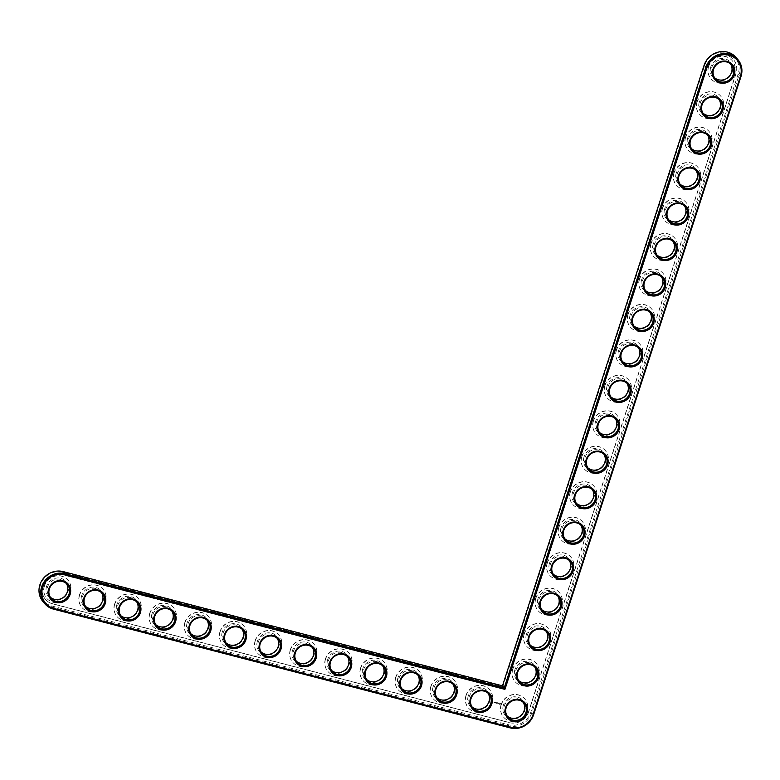 <?xml version="1.0" encoding="UTF-8"?>
<svg xmlns="http://www.w3.org/2000/svg" width="780" height="780" viewBox="0 0 780 780"><rect width="100%" height="100%" fill="white"/><g stroke="black" fill="none" stroke-linecap="round" stroke-linejoin="round"><path stroke-width="0.58" stroke-dasharray="3.9 2.92" d="M736.076 57.466A18.993 17.784 -40.7 0 1 739.245 74.422L531.853 712.715A18.993 17.784 -40.7 0 1 508.521 725.878L51.714 607.074A18.993 17.784 -40.7 0 1 43.075 601.731M523.146 702.292A10.637 9.965 139.3 0 0 522.346 701.21A10.637 9.965 139.3 0 0 512.421 698.197A10.637 9.965 139.3 0 0 504.445 705.588A10.637 9.965 139.3 0 0 506.22 715.075A10.637 9.965 139.3 0 0 507.166 716.03M502.476 685.844L502.837 686.673L704.74 65.257A18.076 16.936 -40.7 0 1 726.95 52.728A18.076 16.936 -40.7 0 1 738.192 73.954L530.8 712.247A18.076 16.936 -40.7 0 1 508.589 724.786L51.782 605.982A18.076 16.936 -40.7 0 1 40.54 584.756A18.076 16.936 -40.7 0 1 62.751 572.227L502.837 686.673M503.392 705.12A11.544 10.813 139.3 0 0 516.38 718.624A11.544 10.813 139.3 0 0 522.454 699.952A11.544 10.813 139.3 0 0 503.392 705.12M504.348 689.53L706.992 65.842A15.649 14.654 -40.7 0 1 718.731 54.971A15.649 14.654 -40.7 0 1 733.337 59.407A15.649 14.654 -40.7 0 1 735.95 73.369L528.557 711.662A15.649 14.654 -40.7 0 1 509.33 722.514L52.523 603.72A15.649 14.654 -40.7 0 1 45.406 599.313A15.649 14.654 -40.7 0 1 44.733 581.344A15.649 14.654 -40.7 0 1 62.02 574.499L504.348 689.53L62.156 574.655A15.649 14.654 -40.7 0 0 44.879 581.51A15.649 14.654 -40.7 0 0 45.542 599.469L45.406 599.313M501.14 704.535A13.981 13.094 139.3 0 0 503.48 717.015A13.981 13.094 139.3 0 0 522.61 717.834A13.981 13.094 139.3 0 0 524.677 698.792A13.981 13.094 139.3 0 0 511.631 694.834A13.981 13.094 139.3 0 0 501.14 704.535M528.557 711.662L528.694 711.828A15.649 14.654 -40.7 0 1 509.467 722.67L52.66 603.876A15.649 14.654 -40.7 0 1 45.542 599.469M706.992 65.842L504.484 689.686M707.129 66.008A15.649 14.654 -40.7 0 1 718.877 55.136A15.649 14.654 -40.7 0 1 733.473 59.563A15.649 14.654 -40.7 0 1 736.086 73.534L528.694 711.828M501.286 704.701A13.981 13.094 139.3 0 0 503.617 717.181A13.981 13.094 139.3 0 0 522.746 717.99A13.981 13.094 139.3 0 0 524.813 698.948A13.981 13.094 139.3 0 0 511.768 694.99A13.981 13.094 139.3 0 0 501.286 704.701M500.302 703.121L500.409 704.135L499.375 704.311L499.805 702.995L500.341 703.16L499.307 703.336L499.415 704.35L500.448 704.174L500.341 703.16M498.907 703.17L498.147 703.589L498.937 703.209M498.225 702.965L497.747 703.589L497.689 702.78L498.322 702.975M497.543 702.692L496.87 703.365L497.611 702.79M496.294 702.39L495.982 703.082L496.334 702.439M496.07 703.111L496.246 702.575L496.109 703.15M496.626 703.297L496.938 702.614L496.655 703.346M495.573 702.185L495.787 703.111L495.612 702.224M495.358 702.127L495.134 702.946L495.388 702.166M494.656 701.951L494.89 702.809L494.403 702.721L494.656 701.951L494.93 702.848L494.695 701.99M493.272 701.961L492.843 702.448L493.34 702.058M466.148 695.565A13.981 13.094 139.3 0 0 468.478 708.035A13.981 13.094 139.3 0 0 487.607 708.854A13.981 13.094 139.3 0 0 489.674 689.812A13.981 13.094 139.3 0 0 476.629 685.854A13.981 13.094 139.3 0 0 466.148 695.565M512.801 669.24A13.981 13.094 139.3 0 0 515.141 681.72A13.981 13.094 139.3 0 0 534.271 682.529A13.981 13.094 139.3 0 0 536.338 663.487A13.981 13.094 139.3 0 0 523.292 659.529A13.981 13.094 139.3 0 0 512.801 669.24M431.008 686.429A13.981 13.094 139.3 0 0 433.339 698.899A13.981 13.094 139.3 0 0 452.468 699.718A13.981 13.094 139.3 0 0 454.535 680.677A13.981 13.094 139.3 0 0 441.49 676.718A13.981 13.094 139.3 0 0 431.008 686.429M395.869 677.284A13.981 13.094 139.3 0 0 398.2 689.764A13.981 13.094 139.3 0 0 417.329 690.573A13.981 13.094 139.3 0 0 419.396 671.541A13.981 13.094 139.3 0 0 406.351 667.573A13.981 13.094 139.3 0 0 395.869 677.284M524.326 633.779A13.981 13.094 139.3 0 0 526.656 646.259A13.981 13.094 139.3 0 0 545.795 647.068A13.981 13.094 139.3 0 0 547.862 628.027A13.981 13.094 139.3 0 0 534.817 624.068A13.981 13.094 139.3 0 0 524.326 633.779M535.85 598.318A13.981 13.094 139.3 0 0 538.181 610.798A13.981 13.094 139.3 0 0 557.32 611.608A13.981 13.094 139.3 0 0 559.377 592.566A13.981 13.094 139.3 0 0 546.341 588.608A13.981 13.094 139.3 0 0 535.85 598.318M547.375 562.858A13.981 13.094 139.3 0 0 549.705 575.338A13.981 13.094 139.3 0 0 568.834 576.147A13.981 13.094 139.3 0 0 570.901 557.105A13.981 13.094 139.3 0 0 557.856 553.147A13.981 13.094 139.3 0 0 547.375 562.858M360.731 668.148A13.981 13.094 139.3 0 0 363.061 680.628A13.981 13.094 139.3 0 0 382.19 681.437A13.981 13.094 139.3 0 0 384.257 662.395A13.981 13.094 139.3 0 0 371.212 658.437A13.981 13.094 139.3 0 0 360.731 668.148M325.591 659.012A13.981 13.094 139.3 0 0 327.922 671.483A13.981 13.094 139.3 0 0 347.051 672.301A13.981 13.094 139.3 0 0 349.118 653.26A13.981 13.094 139.3 0 0 336.073 649.301A13.981 13.094 139.3 0 0 325.591 659.012M290.452 649.876A13.981 13.094 139.3 0 0 292.783 662.347A13.981 13.094 139.3 0 0 311.912 663.166A13.981 13.094 139.3 0 0 313.979 644.124A13.981 13.094 139.3 0 0 300.934 640.166A13.981 13.094 139.3 0 0 290.452 649.876M558.889 527.397A13.981 13.094 139.3 0 0 561.23 539.877A13.981 13.094 139.3 0 0 580.359 540.686A13.981 13.094 139.3 0 0 582.426 521.644A13.981 13.094 139.3 0 0 569.38 517.686A13.981 13.094 139.3 0 0 558.889 527.397M570.414 491.936A13.981 13.094 139.3 0 0 572.744 504.416A13.981 13.094 139.3 0 0 591.883 505.225A13.981 13.094 139.3 0 0 593.941 486.184A13.981 13.094 139.3 0 0 580.905 482.225A13.981 13.094 139.3 0 0 570.414 491.936M581.938 456.476A13.981 13.094 139.3 0 0 584.269 468.956A13.981 13.094 139.3 0 0 603.408 469.765A13.981 13.094 139.3 0 0 605.465 450.723A13.981 13.094 139.3 0 0 592.42 446.764A13.981 13.094 139.3 0 0 581.938 456.476M593.463 421.015A13.981 13.094 139.3 0 0 595.793 433.495A13.981 13.094 139.3 0 0 614.923 434.304A13.981 13.094 139.3 0 0 616.99 415.262A13.981 13.094 139.3 0 0 603.944 411.304A13.981 13.094 139.3 0 0 593.463 421.015M604.978 385.554A13.981 13.094 139.3 0 0 607.318 398.034A13.981 13.094 139.3 0 0 626.447 398.843A13.981 13.094 139.3 0 0 628.514 379.802A13.981 13.094 139.3 0 0 615.469 375.843A13.981 13.094 139.3 0 0 604.978 385.554M255.314 640.731A13.981 13.094 139.3 0 0 257.644 653.211A13.981 13.094 139.3 0 0 276.773 654.02A13.981 13.094 139.3 0 0 278.84 634.988A13.981 13.094 139.3 0 0 265.795 631.02A13.981 13.094 139.3 0 0 255.314 640.731M220.174 631.595A13.981 13.094 139.3 0 0 222.505 644.075A13.981 13.094 139.3 0 0 241.634 644.884A13.981 13.094 139.3 0 0 243.701 625.843A13.981 13.094 139.3 0 0 230.656 621.884A13.981 13.094 139.3 0 0 220.174 631.595M185.035 622.459A13.981 13.094 139.3 0 0 187.366 634.93A13.981 13.094 139.3 0 0 206.495 635.749A13.981 13.094 139.3 0 0 208.562 616.707A13.981 13.094 139.3 0 0 195.517 612.749A13.981 13.094 139.3 0 0 185.035 622.459M149.897 613.324A13.981 13.094 139.3 0 0 152.227 625.794A13.981 13.094 139.3 0 0 171.356 626.613A13.981 13.094 139.3 0 0 173.423 607.571A13.981 13.094 139.3 0 0 160.378 603.613A13.981 13.094 139.3 0 0 149.897 613.324M114.757 604.178A13.981 13.094 139.3 0 0 117.088 616.658A13.981 13.094 139.3 0 0 136.217 617.467A13.981 13.094 139.3 0 0 138.284 598.435A13.981 13.094 139.3 0 0 125.239 594.467A13.981 13.094 139.3 0 0 114.757 604.178M79.618 595.042A13.981 13.094 139.3 0 0 81.949 607.523A13.981 13.094 139.3 0 0 101.078 608.332A13.981 13.094 139.3 0 0 103.145 589.29A13.981 13.094 139.3 0 0 90.1 585.332A13.981 13.094 139.3 0 0 79.618 595.042M44.479 585.907A13.981 13.094 139.3 0 0 46.81 598.377A13.981 13.094 139.3 0 0 65.939 599.196A13.981 13.094 139.3 0 0 68.006 580.154A13.981 13.094 139.3 0 0 54.961 576.196A13.981 13.094 139.3 0 0 44.479 585.907M616.502 350.093A13.981 13.094 139.3 0 0 618.832 362.564A13.981 13.094 139.3 0 0 637.972 363.382A13.981 13.094 139.3 0 0 640.029 344.341A13.981 13.094 139.3 0 0 626.993 340.382A13.981 13.094 139.3 0 0 616.502 350.093M628.027 314.632A13.981 13.094 139.3 0 0 630.357 327.103A13.981 13.094 139.3 0 0 649.496 327.922A13.981 13.094 139.3 0 0 651.553 308.88A13.981 13.094 139.3 0 0 638.508 304.921A13.981 13.094 139.3 0 0 628.027 314.632M639.551 279.172A13.981 13.094 139.3 0 0 641.881 291.642A13.981 13.094 139.3 0 0 661.011 292.461A13.981 13.094 139.3 0 0 663.078 273.419A13.981 13.094 139.3 0 0 650.033 269.461A13.981 13.094 139.3 0 0 639.551 279.172M651.066 243.711A13.981 13.094 139.3 0 0 653.396 256.181A13.981 13.094 139.3 0 0 672.535 257A13.981 13.094 139.3 0 0 674.602 237.958A13.981 13.094 139.3 0 0 661.557 234A13.981 13.094 139.3 0 0 651.066 243.711M662.591 208.25A13.981 13.094 139.3 0 0 664.921 220.72A13.981 13.094 139.3 0 0 684.06 221.54A13.981 13.094 139.3 0 0 686.117 202.498A13.981 13.094 139.3 0 0 673.082 198.539A13.981 13.094 139.3 0 0 662.591 208.25M674.115 172.79A13.981 13.094 139.3 0 0 676.445 185.26A13.981 13.094 139.3 0 0 695.575 186.079A13.981 13.094 139.3 0 0 697.642 167.037A13.981 13.094 139.3 0 0 684.596 163.078A13.981 13.094 139.3 0 0 674.115 172.79M685.63 137.329A13.981 13.094 139.3 0 0 687.97 149.799A13.981 13.094 139.3 0 0 707.099 150.618A13.981 13.094 139.3 0 0 709.166 131.576A13.981 13.094 139.3 0 0 696.121 127.618A13.981 13.094 139.3 0 0 685.63 137.329M697.154 101.868A13.981 13.094 139.3 0 0 699.484 114.338A13.981 13.094 139.3 0 0 718.624 115.157A13.981 13.094 139.3 0 0 720.691 96.115A13.981 13.094 139.3 0 0 707.645 92.157A13.981 13.094 139.3 0 0 697.154 101.868M708.679 66.407A13.981 13.094 139.3 0 0 711.009 78.877A13.981 13.094 139.3 0 0 730.148 79.696A13.981 13.094 139.3 0 0 732.206 60.655A13.981 13.094 139.3 0 0 719.17 56.696A13.981 13.094 139.3 0 0 708.679 66.407M466.001 695.399A13.981 13.094 139.3 0 0 468.341 707.879A13.981 13.094 139.3 0 0 487.471 708.688A13.981 13.094 139.3 0 0 489.538 689.647A13.981 13.094 139.3 0 0 476.492 685.688A13.981 13.094 139.3 0 0 466.001 695.399M468.253 695.984A11.544 10.813 139.3 0 0 481.24 709.488A11.544 10.813 139.3 0 0 487.315 690.817A11.544 10.813 139.3 0 0 468.253 695.984M488.007 693.157A10.637 9.965 139.3 0 0 487.207 692.075A10.637 9.965 139.3 0 0 477.282 689.062A10.637 9.965 139.3 0 0 469.306 696.452A10.637 9.965 139.3 0 0 471.081 705.939A10.637 9.965 139.3 0 0 472.027 706.894M512.665 669.074A13.981 13.094 139.3 0 0 514.995 681.554A13.981 13.094 139.3 0 0 534.134 682.373A13.981 13.094 139.3 0 0 536.201 663.332A13.981 13.094 139.3 0 0 523.156 659.373A13.981 13.094 139.3 0 0 512.665 669.074M514.917 669.659A11.544 10.813 139.3 0 0 527.904 683.163A11.544 10.813 139.3 0 0 533.968 664.492A11.544 10.813 139.3 0 0 514.917 669.659M534.67 666.832A10.637 9.965 139.3 0 0 533.871 665.75A10.637 9.965 139.3 0 0 523.946 662.737A10.637 9.965 139.3 0 0 515.97 670.127A10.637 9.965 139.3 0 0 517.745 679.614A10.637 9.965 139.3 0 0 518.69 680.569M524.189 633.614A13.981 13.094 139.3 0 0 526.519 646.093A13.981 13.094 139.3 0 0 545.659 646.913A13.981 13.094 139.3 0 0 547.716 627.871A13.981 13.094 139.3 0 0 534.68 623.912A13.981 13.094 139.3 0 0 524.189 633.614M526.442 634.198A11.544 10.813 139.3 0 0 539.428 647.702A11.544 10.813 139.3 0 0 545.493 629.031A11.544 10.813 139.3 0 0 526.442 634.198M546.195 631.371A10.637 9.965 139.3 0 0 545.395 630.289A10.637 9.965 139.3 0 0 535.47 627.276A10.637 9.965 139.3 0 0 527.485 634.667A10.637 9.965 139.3 0 0 529.259 644.153A10.637 9.965 139.3 0 0 530.215 645.109M430.862 686.264A13.981 13.094 139.3 0 0 433.202 698.743A13.981 13.094 139.3 0 0 452.332 699.553A13.981 13.094 139.3 0 0 454.399 680.511A13.981 13.094 139.3 0 0 441.353 676.553A13.981 13.094 139.3 0 0 430.862 686.264M433.115 686.849A11.544 10.813 139.3 0 0 446.101 700.352A11.544 10.813 139.3 0 0 452.176 681.681A11.544 10.813 139.3 0 0 433.115 686.849M452.878 684.021A10.637 9.965 139.3 0 0 452.069 682.939A10.637 9.965 139.3 0 0 442.143 679.926A10.637 9.965 139.3 0 0 434.168 687.307A10.637 9.965 139.3 0 0 435.942 696.803A10.637 9.965 139.3 0 0 436.888 697.759M395.723 677.128A13.981 13.094 139.3 0 0 398.063 689.598A13.981 13.094 139.3 0 0 417.193 690.417A13.981 13.094 139.3 0 0 419.26 671.375A13.981 13.094 139.3 0 0 406.214 667.417A13.981 13.094 139.3 0 0 395.723 677.128M397.976 677.713A11.544 10.813 139.3 0 0 410.962 691.216A11.544 10.813 139.3 0 0 417.037 672.545A11.544 10.813 139.3 0 0 397.976 677.713M417.739 674.875A10.637 9.965 139.3 0 0 416.93 673.793A10.637 9.965 139.3 0 0 407.004 670.78A10.637 9.965 139.3 0 0 399.029 678.171A10.637 9.965 139.3 0 0 400.803 687.667A10.637 9.965 139.3 0 0 401.749 688.623M535.714 598.153A13.981 13.094 139.3 0 0 538.044 610.633A13.981 13.094 139.3 0 0 557.173 611.452A13.981 13.094 139.3 0 0 559.24 592.41A13.981 13.094 139.3 0 0 546.195 588.451A13.981 13.094 139.3 0 0 535.714 598.153M537.956 598.738A11.544 10.813 139.3 0 0 550.953 612.242A11.544 10.813 139.3 0 0 557.017 593.57A11.544 10.813 139.3 0 0 537.956 598.738M557.719 595.91A10.637 9.965 139.3 0 0 556.91 594.828A10.637 9.965 139.3 0 0 546.995 591.815A10.637 9.965 139.3 0 0 539.009 599.206A10.637 9.965 139.3 0 0 540.784 608.692A10.637 9.965 139.3 0 0 541.739 609.648M547.228 562.692A13.981 13.094 139.3 0 0 549.568 575.172A13.981 13.094 139.3 0 0 568.698 575.991A13.981 13.094 139.3 0 0 570.765 556.949A13.981 13.094 139.3 0 0 557.719 552.991A13.981 13.094 139.3 0 0 547.228 562.692M549.481 563.277A11.544 10.813 139.3 0 0 562.468 576.781A11.544 10.813 139.3 0 0 568.542 558.109A11.544 10.813 139.3 0 0 549.481 563.277M569.234 560.45A10.637 9.965 139.3 0 0 568.435 559.367A10.637 9.965 139.3 0 0 558.509 556.355A10.637 9.965 139.3 0 0 550.534 563.745A10.637 9.965 139.3 0 0 552.308 573.232A10.637 9.965 139.3 0 0 553.254 574.187M360.584 667.982A13.981 13.094 139.3 0 0 362.924 680.462A13.981 13.094 139.3 0 0 382.054 681.281A13.981 13.094 139.3 0 0 384.121 662.24A13.981 13.094 139.3 0 0 371.075 658.281A13.981 13.094 139.3 0 0 360.584 667.982M362.837 668.567A11.544 10.813 139.3 0 0 375.823 682.071A11.544 10.813 139.3 0 0 381.898 663.4A11.544 10.813 139.3 0 0 362.837 668.567M382.6 665.74A10.637 9.965 139.3 0 0 381.79 664.658A10.637 9.965 139.3 0 0 371.865 661.645A10.637 9.965 139.3 0 0 363.889 669.035A10.637 9.965 139.3 0 0 365.664 678.522A10.637 9.965 139.3 0 0 366.61 679.477M325.445 658.846A13.981 13.094 139.3 0 0 327.785 671.326A13.981 13.094 139.3 0 0 346.915 672.136A13.981 13.094 139.3 0 0 348.982 653.094A13.981 13.094 139.3 0 0 335.936 649.135A13.981 13.094 139.3 0 0 325.445 658.846M327.697 659.432A11.544 10.813 139.3 0 0 340.685 672.935A11.544 10.813 139.3 0 0 346.759 654.264A11.544 10.813 139.3 0 0 327.697 659.432M347.461 656.604A10.637 9.965 139.3 0 0 346.651 655.522A10.637 9.965 139.3 0 0 336.726 652.509A10.637 9.965 139.3 0 0 328.75 659.899A10.637 9.965 139.3 0 0 330.525 669.386A10.637 9.965 139.3 0 0 331.471 670.342M290.316 649.711A13.981 13.094 139.3 0 0 292.646 662.191A13.981 13.094 139.3 0 0 311.776 663A13.981 13.094 139.3 0 0 313.843 643.958A13.981 13.094 139.3 0 0 300.797 640A13.981 13.094 139.3 0 0 290.316 649.711M292.558 650.296A11.544 10.813 139.3 0 0 305.546 663.8A11.544 10.813 139.3 0 0 311.62 645.128A11.544 10.813 139.3 0 0 292.558 650.296M312.322 647.468A10.637 9.965 139.3 0 0 311.512 646.386A10.637 9.965 139.3 0 0 301.587 643.373A10.637 9.965 139.3 0 0 293.611 650.754A10.637 9.965 139.3 0 0 295.386 660.25A10.637 9.965 139.3 0 0 296.332 661.206M558.753 527.231A13.981 13.094 139.3 0 0 561.083 539.711A13.981 13.094 139.3 0 0 580.222 540.53A13.981 13.094 139.3 0 0 582.28 521.489A13.981 13.094 139.3 0 0 569.244 517.53A13.981 13.094 139.3 0 0 558.753 527.231M561.005 527.816A11.544 10.813 139.3 0 0 573.992 541.32A11.544 10.813 139.3 0 0 580.057 522.649A11.544 10.813 139.3 0 0 561.005 527.816M580.759 524.989A10.637 9.965 139.3 0 0 579.959 523.907A10.637 9.965 139.3 0 0 570.034 520.894A10.637 9.965 139.3 0 0 562.058 528.284A10.637 9.965 139.3 0 0 563.833 537.771A10.637 9.965 139.3 0 0 564.779 538.726M570.277 491.77A13.981 13.094 139.3 0 0 572.608 504.25A13.981 13.094 139.3 0 0 591.747 505.069A13.981 13.094 139.3 0 0 593.804 486.028A13.981 13.094 139.3 0 0 580.768 482.069A13.981 13.094 139.3 0 0 570.277 491.77M572.53 492.356A11.544 10.813 139.3 0 0 585.517 505.859A11.544 10.813 139.3 0 0 591.581 487.188A11.544 10.813 139.3 0 0 572.53 492.356M592.283 489.528A10.637 9.965 139.3 0 0 591.484 488.446A10.637 9.965 139.3 0 0 581.558 485.433A10.637 9.965 139.3 0 0 573.573 492.823A10.637 9.965 139.3 0 0 575.347 502.31A10.637 9.965 139.3 0 0 576.303 503.266M581.802 456.31A13.981 13.094 139.3 0 0 584.132 468.79A13.981 13.094 139.3 0 0 603.262 469.609A13.981 13.094 139.3 0 0 605.329 450.567A13.981 13.094 139.3 0 0 592.283 446.608A13.981 13.094 139.3 0 0 581.802 456.31M584.044 456.895A11.544 10.813 139.3 0 0 597.041 470.398A11.544 10.813 139.3 0 0 603.106 451.727A11.544 10.813 139.3 0 0 584.044 456.895M603.808 454.067A10.637 9.965 139.3 0 0 602.999 452.985A10.637 9.965 139.3 0 0 593.083 449.972A10.637 9.965 139.3 0 0 585.097 457.363A10.637 9.965 139.3 0 0 586.872 466.849A10.637 9.965 139.3 0 0 587.827 467.805M593.317 420.849A13.981 13.094 139.3 0 0 595.657 433.329A13.981 13.094 139.3 0 0 614.786 434.148A13.981 13.094 139.3 0 0 616.853 415.106A13.981 13.094 139.3 0 0 603.808 411.148A13.981 13.094 139.3 0 0 593.317 420.849M595.569 421.434A11.544 10.813 139.3 0 0 608.556 434.938A11.544 10.813 139.3 0 0 614.63 416.267A11.544 10.813 139.3 0 0 595.569 421.434M615.322 418.606A10.637 9.965 139.3 0 0 614.523 417.524A10.637 9.965 139.3 0 0 604.597 414.511A10.637 9.965 139.3 0 0 596.622 421.902A10.637 9.965 139.3 0 0 598.396 431.389A10.637 9.965 139.3 0 0 599.342 432.344M255.177 640.575A13.981 13.094 139.3 0 0 257.507 653.045A13.981 13.094 139.3 0 0 276.637 653.864A13.981 13.094 139.3 0 0 278.704 634.822A13.981 13.094 139.3 0 0 265.658 630.864A13.981 13.094 139.3 0 0 255.177 640.575M257.419 641.16A11.544 10.813 139.3 0 0 270.406 654.664A11.544 10.813 139.3 0 0 276.481 635.992A11.544 10.813 139.3 0 0 257.419 641.16M277.183 638.323A10.637 9.965 139.3 0 0 276.373 637.24A10.637 9.965 139.3 0 0 266.448 634.228A10.637 9.965 139.3 0 0 258.473 641.618A10.637 9.965 139.3 0 0 260.247 651.115A10.637 9.965 139.3 0 0 261.193 652.07M220.038 631.429A13.981 13.094 139.3 0 0 222.368 643.909A13.981 13.094 139.3 0 0 241.498 644.728A13.981 13.094 139.3 0 0 243.565 625.687A13.981 13.094 139.3 0 0 230.519 621.728A13.981 13.094 139.3 0 0 220.038 631.429M222.28 632.014A11.544 10.813 139.3 0 0 235.268 645.518A11.544 10.813 139.3 0 0 241.342 626.847A11.544 10.813 139.3 0 0 222.28 632.014M242.044 629.187A10.637 9.965 139.3 0 0 241.234 628.105A10.637 9.965 139.3 0 0 231.309 625.092A10.637 9.965 139.3 0 0 223.333 632.483A10.637 9.965 139.3 0 0 225.108 641.969A10.637 9.965 139.3 0 0 226.054 642.925M184.899 622.294A13.981 13.094 139.3 0 0 187.229 634.774A13.981 13.094 139.3 0 0 206.359 635.583A13.981 13.094 139.3 0 0 208.426 616.541A13.981 13.094 139.3 0 0 195.38 612.583A13.981 13.094 139.3 0 0 184.899 622.294M187.142 622.879A11.544 10.813 139.3 0 0 200.128 636.383A11.544 10.813 139.3 0 0 206.203 617.711A11.544 10.813 139.3 0 0 187.142 622.879M206.905 620.051A10.637 9.965 139.3 0 0 206.095 618.969A10.637 9.965 139.3 0 0 196.17 615.956A10.637 9.965 139.3 0 0 188.195 623.347A10.637 9.965 139.3 0 0 189.969 632.833A10.637 9.965 139.3 0 0 190.915 633.789M149.76 613.158A13.981 13.094 139.3 0 0 152.09 625.638A13.981 13.094 139.3 0 0 171.22 626.447A13.981 13.094 139.3 0 0 173.287 607.405A13.981 13.094 139.3 0 0 160.241 603.447A13.981 13.094 139.3 0 0 149.76 613.158M152.002 613.743A11.544 10.813 139.3 0 0 164.989 627.247A11.544 10.813 139.3 0 0 171.064 608.575A11.544 10.813 139.3 0 0 152.002 613.743M171.766 610.916A10.637 9.965 139.3 0 0 170.957 609.833A10.637 9.965 139.3 0 0 161.031 606.821A10.637 9.965 139.3 0 0 153.055 614.201A10.637 9.965 139.3 0 0 154.83 623.698A10.637 9.965 139.3 0 0 155.776 624.653M114.621 604.022A13.981 13.094 139.3 0 0 116.951 616.492A13.981 13.094 139.3 0 0 136.081 617.312A13.981 13.094 139.3 0 0 138.148 598.27A13.981 13.094 139.3 0 0 125.102 594.311A13.981 13.094 139.3 0 0 114.621 604.022M116.864 604.607A11.544 10.813 139.3 0 0 129.851 618.111A11.544 10.813 139.3 0 0 135.925 599.44A11.544 10.813 139.3 0 0 116.864 604.607M136.627 601.77A10.637 9.965 139.3 0 0 135.817 600.688A10.637 9.965 139.3 0 0 125.892 597.675A10.637 9.965 139.3 0 0 117.916 605.066A10.637 9.965 139.3 0 0 119.691 614.562A10.637 9.965 139.3 0 0 120.637 615.517M79.482 594.877A13.981 13.094 139.3 0 0 81.812 607.357A13.981 13.094 139.3 0 0 100.942 608.176A13.981 13.094 139.3 0 0 103.009 589.134A13.981 13.094 139.3 0 0 89.963 585.175A13.981 13.094 139.3 0 0 79.482 594.877M81.724 595.462A11.544 10.813 139.3 0 0 94.712 608.966A11.544 10.813 139.3 0 0 100.786 590.294A11.544 10.813 139.3 0 0 81.724 595.462M101.488 592.634A10.637 9.965 139.3 0 0 100.678 591.552A10.637 9.965 139.3 0 0 90.753 588.539A10.637 9.965 139.3 0 0 82.778 595.93A10.637 9.965 139.3 0 0 84.552 605.417A10.637 9.965 139.3 0 0 85.498 606.372M44.343 585.741A13.981 13.094 139.3 0 0 46.673 598.221A13.981 13.094 139.3 0 0 65.803 599.03A13.981 13.094 139.3 0 0 67.87 579.998A13.981 13.094 139.3 0 0 54.824 576.03A13.981 13.094 139.3 0 0 44.343 585.741M46.586 586.326A11.544 10.813 139.3 0 0 59.572 599.83A11.544 10.813 139.3 0 0 65.647 581.158A11.544 10.813 139.3 0 0 46.586 586.326M66.349 583.499A10.637 9.965 139.3 0 0 65.54 582.416A10.637 9.965 139.3 0 0 55.614 579.404A10.637 9.965 139.3 0 0 47.639 586.794A10.637 9.965 139.3 0 0 49.413 596.281A10.637 9.965 139.3 0 0 50.359 597.236M604.841 385.388A13.981 13.094 139.3 0 0 607.172 397.868A13.981 13.094 139.3 0 0 626.311 398.687A13.981 13.094 139.3 0 0 628.368 379.645A13.981 13.094 139.3 0 0 615.332 375.687A13.981 13.094 139.3 0 0 604.841 385.388M607.093 385.973A11.544 10.813 139.3 0 0 620.081 399.477A11.544 10.813 139.3 0 0 626.145 380.806A11.544 10.813 139.3 0 0 607.093 385.973M626.847 383.146A10.637 9.965 139.3 0 0 626.048 382.063A10.637 9.965 139.3 0 0 616.122 379.051A10.637 9.965 139.3 0 0 608.146 386.441A10.637 9.965 139.3 0 0 609.921 395.928A10.637 9.965 139.3 0 0 610.867 396.883M616.366 349.927A13.981 13.094 139.3 0 0 618.696 362.407A13.981 13.094 139.3 0 0 637.835 363.226A13.981 13.094 139.3 0 0 639.892 344.185A13.981 13.094 139.3 0 0 626.847 340.226A13.981 13.094 139.3 0 0 616.366 349.927M618.608 350.512A11.544 10.813 139.3 0 0 631.605 364.016A11.544 10.813 139.3 0 0 637.669 345.345A11.544 10.813 139.3 0 0 618.608 350.512M638.371 347.685A10.637 9.965 139.3 0 0 637.572 346.603A10.637 9.965 139.3 0 0 627.646 343.59A10.637 9.965 139.3 0 0 619.661 350.981A10.637 9.965 139.3 0 0 621.436 360.467A10.637 9.965 139.3 0 0 622.391 361.423M627.89 314.467A13.981 13.094 139.3 0 0 630.221 326.947A13.981 13.094 139.3 0 0 649.35 327.766A13.981 13.094 139.3 0 0 651.417 308.724A13.981 13.094 139.3 0 0 638.371 304.756A13.981 13.094 139.3 0 0 627.89 314.467M630.133 315.052A11.544 10.813 139.3 0 0 643.13 328.555A11.544 10.813 139.3 0 0 649.194 309.884A11.544 10.813 139.3 0 0 630.133 315.052M649.896 312.224A10.637 9.965 139.3 0 0 649.087 311.142A10.637 9.965 139.3 0 0 639.161 308.129A10.637 9.965 139.3 0 0 631.186 315.52A10.637 9.965 139.3 0 0 632.96 325.006A10.637 9.965 139.3 0 0 633.906 325.962M639.405 279.006A13.981 13.094 139.3 0 0 641.745 291.486A13.981 13.094 139.3 0 0 660.875 292.305A13.981 13.094 139.3 0 0 662.942 273.263A13.981 13.094 139.3 0 0 649.896 269.295A13.981 13.094 139.3 0 0 639.405 279.006M641.657 279.591A11.544 10.813 139.3 0 0 654.644 293.095A11.544 10.813 139.3 0 0 660.718 274.423A11.544 10.813 139.3 0 0 641.657 279.591M661.411 276.764A10.637 9.965 139.3 0 0 660.611 275.681A10.637 9.965 139.3 0 0 650.686 272.668A10.637 9.965 139.3 0 0 642.71 280.059A10.637 9.965 139.3 0 0 644.485 289.546A10.637 9.965 139.3 0 0 645.431 290.501M650.929 243.545A13.981 13.094 139.3 0 0 653.26 256.025A13.981 13.094 139.3 0 0 672.399 256.844A13.981 13.094 139.3 0 0 674.456 237.803A13.981 13.094 139.3 0 0 661.42 233.834A13.981 13.094 139.3 0 0 650.929 243.545M653.182 244.13A11.544 10.813 139.3 0 0 666.169 257.634A11.544 10.813 139.3 0 0 672.233 238.963A11.544 10.813 139.3 0 0 653.182 244.13M672.935 241.303A10.637 9.965 139.3 0 0 672.136 240.22A10.637 9.965 139.3 0 0 662.21 237.208A10.637 9.965 139.3 0 0 654.235 244.598A10.637 9.965 139.3 0 0 656.009 254.085A10.637 9.965 139.3 0 0 656.955 255.04M662.454 208.084A13.981 13.094 139.3 0 0 664.784 220.564A13.981 13.094 139.3 0 0 683.914 221.374A13.981 13.094 139.3 0 0 685.981 202.342A13.981 13.094 139.3 0 0 672.935 198.374A13.981 13.094 139.3 0 0 662.454 208.084M664.697 208.669A11.544 10.813 139.3 0 0 677.693 222.173A11.544 10.813 139.3 0 0 683.758 203.502A11.544 10.813 139.3 0 0 664.697 208.669M684.46 205.842A10.637 9.965 139.3 0 0 683.66 204.76A10.637 9.965 139.3 0 0 673.735 201.747A10.637 9.965 139.3 0 0 665.75 209.137A10.637 9.965 139.3 0 0 667.524 218.624A10.637 9.965 139.3 0 0 668.48 219.58M673.978 172.624A13.981 13.094 139.3 0 0 676.309 185.104A13.981 13.094 139.3 0 0 695.438 185.913A13.981 13.094 139.3 0 0 697.505 166.881A13.981 13.094 139.3 0 0 684.46 162.913A13.981 13.094 139.3 0 0 673.978 172.624M676.221 173.209A11.544 10.813 139.3 0 0 689.208 186.713A11.544 10.813 139.3 0 0 695.282 168.041A11.544 10.813 139.3 0 0 676.221 173.209M695.984 170.381A10.637 9.965 139.3 0 0 695.175 169.299A10.637 9.965 139.3 0 0 685.25 166.286A10.637 9.965 139.3 0 0 677.274 173.677A10.637 9.965 139.3 0 0 679.048 183.163A10.637 9.965 139.3 0 0 679.994 184.119M685.493 137.163A13.981 13.094 139.3 0 0 687.823 149.643A13.981 13.094 139.3 0 0 706.963 150.452A13.981 13.094 139.3 0 0 709.03 131.42A13.981 13.094 139.3 0 0 695.984 127.452A13.981 13.094 139.3 0 0 685.493 137.163M687.745 137.748A11.544 10.813 139.3 0 0 700.733 151.252A11.544 10.813 139.3 0 0 706.797 132.581A11.544 10.813 139.3 0 0 687.745 137.748M707.499 134.921A10.637 9.965 139.3 0 0 706.7 133.838A10.637 9.965 139.3 0 0 696.774 130.826A10.637 9.965 139.3 0 0 688.798 138.216A10.637 9.965 139.3 0 0 690.573 147.703A10.637 9.965 139.3 0 0 691.519 148.658M697.018 101.702A13.981 13.094 139.3 0 0 699.348 114.182A13.981 13.094 139.3 0 0 718.487 114.992A13.981 13.094 139.3 0 0 720.544 95.96A13.981 13.094 139.3 0 0 707.509 91.991A13.981 13.094 139.3 0 0 697.018 101.702M699.27 102.287A11.544 10.813 139.3 0 0 712.257 115.791A11.544 10.813 139.3 0 0 718.322 97.12A11.544 10.813 139.3 0 0 699.27 102.287M719.024 99.46A10.637 9.965 139.3 0 0 718.224 98.377A10.637 9.965 139.3 0 0 708.298 95.365A10.637 9.965 139.3 0 0 700.313 102.755A10.637 9.965 139.3 0 0 702.088 112.242A10.637 9.965 139.3 0 0 703.043 113.197M708.542 66.242A13.981 13.094 139.3 0 0 710.873 78.721A13.981 13.094 139.3 0 0 730.002 79.531A13.981 13.094 139.3 0 0 732.069 60.499A13.981 13.094 139.3 0 0 719.024 56.53A13.981 13.094 139.3 0 0 708.542 66.242M710.785 66.827A11.544 10.813 139.3 0 0 723.782 80.33A11.544 10.813 139.3 0 0 729.846 61.659A11.544 10.813 139.3 0 0 710.785 66.827M730.548 63.999A10.637 9.965 139.3 0 0 729.739 62.917A10.637 9.965 139.3 0 0 719.823 59.904A10.637 9.965 139.3 0 0 711.838 67.294A10.637 9.965 139.3 0 0 713.612 76.781A10.637 9.965 139.3 0 0 714.568 77.737M497.806 703.56L498.049 702.956M498.254 702.877L497.718 702.819L497.835 703.599M499.843 703.404L500.146 703.969L499.551 703.94L499.814 703.355L499.522 703.901L500.185 703.804L499.814 703.355M741 76.46L738.192 73.954M53.469 609.112L51.714 607.074L51.782 605.982M533.608 714.753L530.8 712.247M510.276 727.916L508.521 725.878L508.589 724.786M704.106 65.276L704.74 65.257M63.238 571.613L62.751 572.227M524.101 703.248L522.346 701.21M507.975 717.112L506.22 715.075M488.962 694.112L487.207 692.075M472.836 707.977L471.081 705.939M535.626 667.787L533.871 665.75M519.49 681.652L517.745 679.614M547.141 632.326L545.395 630.289M531.014 646.191L529.259 644.153M453.823 684.976L452.069 682.939M437.697 698.841L435.942 696.803M418.685 675.831L416.93 673.793M402.558 689.705L400.803 687.667M558.665 596.866L556.91 594.828M542.539 610.73L540.784 608.692M570.19 561.405L568.435 559.367M554.063 575.269L552.308 573.232M383.546 666.695L381.79 664.658M367.419 680.56L365.664 678.522M348.406 657.559L346.651 655.522M332.28 671.424L330.525 669.386M313.267 648.424L311.512 646.386M297.141 662.288L295.386 660.25M581.714 525.944L579.959 523.907M565.578 539.809L563.833 537.771M593.229 490.483L591.484 488.446M577.102 504.348L575.347 502.31M604.754 455.023L602.999 452.985M588.627 468.887L586.872 466.849M616.278 419.562L614.523 417.524M600.151 433.427L598.396 431.389M278.128 639.278L276.373 637.24M262.002 653.152L260.247 651.115M242.989 630.142L241.234 628.105M226.863 644.007L225.108 641.969M207.851 621.007L206.095 618.969M191.724 634.871L189.969 632.833M172.711 611.871L170.957 609.833M156.585 625.736L154.83 623.698M137.572 602.725L135.817 600.688M121.446 616.6L119.691 614.562M102.433 593.59L100.678 591.552M86.307 607.454L84.552 605.417M67.294 584.454L65.54 582.416M51.168 598.318L49.413 596.281M627.793 384.101L626.048 382.063M611.666 397.966L609.921 395.928M639.317 348.64L637.572 346.603M623.191 362.505L621.436 360.467M650.842 313.18L649.087 311.142M634.715 327.044L632.96 325.006M662.366 277.719L660.611 275.681M646.23 291.584L644.485 289.546M673.881 242.258L672.136 240.22M657.755 256.123L656.009 254.085M685.405 206.797L683.66 204.76M669.279 220.662L667.524 218.624M696.93 171.337L695.175 169.299M680.803 185.201L679.048 183.163M708.454 135.876L706.7 133.838M692.318 149.74L690.573 147.703M719.969 100.415L718.224 98.377M703.843 114.28L702.088 112.242M731.494 64.954L729.739 62.917M715.367 78.819L713.612 76.781"/><path stroke-width="1.17" d="M505.001 689.198L706.914 67.782A18.076 16.936 -40.7 0 1 729.125 55.253A18.076 16.936 -40.7 0 1 740.366 76.479L532.974 714.773A18.076 16.936 -40.7 0 1 510.764 727.301L53.957 608.507A18.076 16.936 -40.7 0 1 42.715 587.282A18.076 16.936 -40.7 0 1 64.925 574.753L505.001 689.198L504.231 687.882L705.861 67.314A18.993 17.784 -40.7 0 1 720.106 54.122A18.993 17.784 -40.7 0 1 737.831 59.504A18.993 17.784 -40.7 0 1 741 76.46L533.608 714.753A18.993 17.784 -40.7 0 1 510.276 727.916L53.469 609.112A18.993 17.784 -40.7 0 1 44.83 603.769A18.993 17.784 -40.7 0 1 44.021 581.968A18.993 17.784 -40.7 0 1 64.993 573.651L504.231 687.882L502.476 685.844L704.106 65.276A18.993 17.784 -40.7 0 1 718.361 52.084A18.993 17.784 -40.7 0 1 736.076 57.466L737.831 59.504M505.567 707.645A11.544 10.813 -40.7 0 1 524.618 702.478A11.544 10.813 -40.7 0 1 518.554 721.149A11.544 10.813 -40.7 0 1 505.567 707.645M470.428 698.509A11.544 10.813 -40.7 0 1 489.479 693.342A11.544 10.813 -40.7 0 1 483.415 712.013A11.544 10.813 -40.7 0 1 470.428 698.509M517.082 672.184A11.544 10.813 -40.7 0 1 536.143 667.017A11.544 10.813 -40.7 0 1 530.078 685.688A11.544 10.813 -40.7 0 1 517.082 672.184M528.606 636.724A11.544 10.813 -40.7 0 1 547.667 631.556A11.544 10.813 -40.7 0 1 541.593 650.227A11.544 10.813 -40.7 0 1 528.606 636.724M435.289 689.374A11.544 10.813 -40.7 0 1 454.34 684.197A11.544 10.813 -40.7 0 1 448.276 702.868A11.544 10.813 -40.7 0 1 435.289 689.374M400.15 680.228A11.544 10.813 -40.7 0 1 419.201 675.061A11.544 10.813 -40.7 0 1 413.137 693.732A11.544 10.813 -40.7 0 1 400.15 680.228M540.13 601.263A11.544 10.813 -40.7 0 1 559.182 596.096A11.544 10.813 -40.7 0 1 553.117 614.767A11.544 10.813 -40.7 0 1 540.13 601.263M551.645 565.802A11.544 10.813 -40.7 0 1 570.707 560.635A11.544 10.813 -40.7 0 1 564.642 579.306A11.544 10.813 -40.7 0 1 551.645 565.802M365.011 671.092A11.544 10.813 -40.7 0 1 384.062 665.925A11.544 10.813 -40.7 0 1 377.998 684.596A11.544 10.813 -40.7 0 1 365.011 671.092M329.872 661.957A11.544 10.813 -40.7 0 1 348.923 656.789A11.544 10.813 -40.7 0 1 342.859 675.46A11.544 10.813 -40.7 0 1 329.872 661.957M294.733 652.821A11.544 10.813 -40.7 0 1 313.784 647.644A11.544 10.813 -40.7 0 1 307.72 666.315A11.544 10.813 -40.7 0 1 294.733 652.821M563.17 530.341A11.544 10.813 -40.7 0 1 582.231 525.174A11.544 10.813 -40.7 0 1 576.157 543.845A11.544 10.813 -40.7 0 1 563.17 530.341M574.694 494.881A11.544 10.813 -40.7 0 1 593.746 489.713A11.544 10.813 -40.7 0 1 587.681 508.384A11.544 10.813 -40.7 0 1 574.694 494.881M586.219 459.42A11.544 10.813 -40.7 0 1 605.27 454.252A11.544 10.813 -40.7 0 1 599.206 472.924A11.544 10.813 -40.7 0 1 586.219 459.42M597.733 423.959A11.544 10.813 -40.7 0 1 616.795 418.792A11.544 10.813 -40.7 0 1 610.73 437.463A11.544 10.813 -40.7 0 1 597.733 423.959M259.594 643.675A11.544 10.813 -40.7 0 1 278.645 638.508A11.544 10.813 -40.7 0 1 272.581 657.179A11.544 10.813 -40.7 0 1 259.594 643.675M224.455 634.54A11.544 10.813 -40.7 0 1 243.506 629.372A11.544 10.813 -40.7 0 1 237.442 648.043A11.544 10.813 -40.7 0 1 224.455 634.54M189.316 625.404A11.544 10.813 -40.7 0 1 208.367 620.236A11.544 10.813 -40.7 0 1 202.303 638.908A11.544 10.813 -40.7 0 1 189.316 625.404M154.177 616.268A11.544 10.813 -40.7 0 1 173.228 611.091A11.544 10.813 -40.7 0 1 167.164 629.762A11.544 10.813 -40.7 0 1 154.177 616.268M119.038 607.123A11.544 10.813 -40.7 0 1 138.089 601.955A11.544 10.813 -40.7 0 1 132.025 620.626A11.544 10.813 -40.7 0 1 119.038 607.123M83.899 597.987A11.544 10.813 -40.7 0 1 102.95 592.819A11.544 10.813 -40.7 0 1 96.886 611.491A11.544 10.813 -40.7 0 1 83.899 597.987M48.76 588.851A11.544 10.813 -40.7 0 1 67.811 583.684A11.544 10.813 -40.7 0 1 61.747 602.355A11.544 10.813 -40.7 0 1 48.76 588.851M609.258 388.498A11.544 10.813 -40.7 0 1 628.319 383.331A11.544 10.813 -40.7 0 1 622.245 402.002A11.544 10.813 -40.7 0 1 609.258 388.498M620.783 353.038A11.544 10.813 -40.7 0 1 639.834 347.87A11.544 10.813 -40.7 0 1 633.769 366.541A11.544 10.813 -40.7 0 1 620.783 353.038M632.307 317.577A11.544 10.813 -40.7 0 1 651.358 312.409A11.544 10.813 -40.7 0 1 645.294 331.081A11.544 10.813 -40.7 0 1 632.307 317.577M643.822 282.116A11.544 10.813 -40.7 0 1 662.883 276.949A11.544 10.813 -40.7 0 1 656.818 295.62A11.544 10.813 -40.7 0 1 643.822 282.116M655.346 246.655A11.544 10.813 -40.7 0 1 674.408 241.488A11.544 10.813 -40.7 0 1 668.333 260.159A11.544 10.813 -40.7 0 1 655.346 246.655M666.871 211.195A11.544 10.813 -40.7 0 1 685.922 206.027A11.544 10.813 -40.7 0 1 679.858 224.698A11.544 10.813 -40.7 0 1 666.871 211.195M678.395 175.734A11.544 10.813 -40.7 0 1 697.447 170.566A11.544 10.813 -40.7 0 1 691.382 189.238A11.544 10.813 -40.7 0 1 678.395 175.734M689.91 140.273A11.544 10.813 -40.7 0 1 708.971 135.106A11.544 10.813 -40.7 0 1 702.907 153.777A11.544 10.813 -40.7 0 1 689.91 140.273M701.434 104.812A11.544 10.813 -40.7 0 1 720.496 99.645A11.544 10.813 -40.7 0 1 714.422 118.316A11.544 10.813 -40.7 0 1 701.434 104.812M712.959 69.352A11.544 10.813 -40.7 0 1 732.01 64.184A11.544 10.813 -40.7 0 1 725.946 82.856A11.544 10.813 -40.7 0 1 712.959 69.352M506.2 707.626A10.637 9.965 -40.7 0 1 514.176 700.235A10.637 9.965 -40.7 0 1 524.101 703.248A10.637 9.965 -40.7 0 1 522.532 717.736A10.637 9.965 -40.7 0 1 507.975 717.112A10.637 9.965 -40.7 0 1 506.2 707.626M471.061 698.48A10.637 9.965 -40.7 0 1 479.037 691.1A10.637 9.965 -40.7 0 1 488.962 694.112A10.637 9.965 -40.7 0 1 487.393 708.601A10.637 9.965 -40.7 0 1 472.836 707.977A10.637 9.965 -40.7 0 1 471.061 698.48M517.715 672.165A10.637 9.965 -40.7 0 1 525.7 664.774A10.637 9.965 -40.7 0 1 535.626 667.787A10.637 9.965 -40.7 0 1 534.056 682.276A10.637 9.965 -40.7 0 1 519.49 681.652A10.637 9.965 -40.7 0 1 517.715 672.165M529.24 636.704A10.637 9.965 -40.7 0 1 537.225 629.314A10.637 9.965 -40.7 0 1 547.141 632.326A10.637 9.965 -40.7 0 1 545.571 646.815A10.637 9.965 -40.7 0 1 531.014 646.191A10.637 9.965 -40.7 0 1 529.24 636.704M435.923 689.344A10.637 9.965 -40.7 0 1 443.898 681.954A10.637 9.965 -40.7 0 1 453.823 684.976A10.637 9.965 -40.7 0 1 452.254 699.455A10.637 9.965 -40.7 0 1 437.697 698.841A10.637 9.965 -40.7 0 1 435.923 689.344M400.784 680.209A10.637 9.965 -40.7 0 1 408.759 672.818A10.637 9.965 -40.7 0 1 418.685 675.831A10.637 9.965 -40.7 0 1 417.115 690.319A10.637 9.965 -40.7 0 1 402.558 689.705A10.637 9.965 -40.7 0 1 400.784 680.209M540.764 601.243A10.637 9.965 -40.7 0 1 548.74 593.853A10.637 9.965 -40.7 0 1 558.665 596.866A10.637 9.965 -40.7 0 1 557.096 611.354A10.637 9.965 -40.7 0 1 542.539 610.73A10.637 9.965 -40.7 0 1 540.764 601.243M552.289 565.783A10.637 9.965 -40.7 0 1 560.264 558.392A10.637 9.965 -40.7 0 1 570.19 561.405A10.637 9.965 -40.7 0 1 568.62 575.893A10.637 9.965 -40.7 0 1 554.063 575.269A10.637 9.965 -40.7 0 1 552.289 565.783M365.644 671.073A10.637 9.965 -40.7 0 1 373.62 663.683A10.637 9.965 -40.7 0 1 383.546 666.695A10.637 9.965 -40.7 0 1 381.976 681.184A10.637 9.965 -40.7 0 1 367.419 680.56A10.637 9.965 -40.7 0 1 365.644 671.073M330.505 661.928A10.637 9.965 -40.7 0 1 338.481 654.547A10.637 9.965 -40.7 0 1 348.406 657.559A10.637 9.965 -40.7 0 1 346.837 672.048A10.637 9.965 -40.7 0 1 332.28 671.424A10.637 9.965 -40.7 0 1 330.505 661.928M295.366 652.792A10.637 9.965 -40.7 0 1 303.342 645.401A10.637 9.965 -40.7 0 1 313.267 648.424A10.637 9.965 -40.7 0 1 311.698 662.902A10.637 9.965 -40.7 0 1 297.141 662.288A10.637 9.965 -40.7 0 1 295.366 652.792M563.803 530.322A10.637 9.965 -40.7 0 1 571.789 522.932A10.637 9.965 -40.7 0 1 581.714 525.944A10.637 9.965 -40.7 0 1 580.144 540.433A10.637 9.965 -40.7 0 1 565.578 539.809A10.637 9.965 -40.7 0 1 563.803 530.322M575.328 494.861A10.637 9.965 -40.7 0 1 583.303 487.471A10.637 9.965 -40.7 0 1 593.229 490.483A10.637 9.965 -40.7 0 1 591.659 504.972A10.637 9.965 -40.7 0 1 577.102 504.348A10.637 9.965 -40.7 0 1 575.328 494.861M586.852 459.401A10.637 9.965 -40.7 0 1 594.828 452.01A10.637 9.965 -40.7 0 1 604.754 455.023A10.637 9.965 -40.7 0 1 603.184 469.511A10.637 9.965 -40.7 0 1 588.627 468.887A10.637 9.965 -40.7 0 1 586.852 459.401M598.377 423.94A10.637 9.965 -40.7 0 1 606.352 416.549A10.637 9.965 -40.7 0 1 616.278 419.562A10.637 9.965 -40.7 0 1 614.708 434.05A10.637 9.965 -40.7 0 1 600.151 433.427A10.637 9.965 -40.7 0 1 598.377 423.94M260.227 643.656A10.637 9.965 -40.7 0 1 268.203 636.265A10.637 9.965 -40.7 0 1 278.128 639.278A10.637 9.965 -40.7 0 1 276.559 653.767A10.637 9.965 -40.7 0 1 262.002 653.152A10.637 9.965 -40.7 0 1 260.227 643.656M225.089 634.52A10.637 9.965 -40.7 0 1 233.064 627.13A10.637 9.965 -40.7 0 1 242.989 630.142A10.637 9.965 -40.7 0 1 241.42 644.631A10.637 9.965 -40.7 0 1 226.863 644.007A10.637 9.965 -40.7 0 1 225.089 634.52M189.95 625.375A10.637 9.965 -40.7 0 1 197.925 617.994A10.637 9.965 -40.7 0 1 207.851 621.007A10.637 9.965 -40.7 0 1 206.281 635.495A10.637 9.965 -40.7 0 1 191.724 634.871A10.637 9.965 -40.7 0 1 189.95 625.375M154.81 616.239A10.637 9.965 -40.7 0 1 162.786 608.858A10.637 9.965 -40.7 0 1 172.711 611.871A10.637 9.965 -40.7 0 1 171.142 626.35A10.637 9.965 -40.7 0 1 156.585 625.736A10.637 9.965 -40.7 0 1 154.81 616.239M119.671 607.103A10.637 9.965 -40.7 0 1 127.647 599.713A10.637 9.965 -40.7 0 1 137.572 602.725A10.637 9.965 -40.7 0 1 136.003 617.214A10.637 9.965 -40.7 0 1 121.446 616.6A10.637 9.965 -40.7 0 1 119.671 607.103M84.532 597.967A10.637 9.965 -40.7 0 1 92.508 590.577A10.637 9.965 -40.7 0 1 102.433 593.59A10.637 9.965 -40.7 0 1 100.864 608.078A10.637 9.965 -40.7 0 1 86.307 607.454A10.637 9.965 -40.7 0 1 84.532 597.967M49.393 588.832A10.637 9.965 -40.7 0 1 57.369 581.441A10.637 9.965 -40.7 0 1 67.294 584.454A10.637 9.965 -40.7 0 1 65.725 598.942A10.637 9.965 -40.7 0 1 51.168 598.318A10.637 9.965 -40.7 0 1 49.393 588.832M609.892 388.479A10.637 9.965 -40.7 0 1 617.877 381.089A10.637 9.965 -40.7 0 1 627.793 384.101A10.637 9.965 -40.7 0 1 626.223 398.59A10.637 9.965 -40.7 0 1 611.666 397.966A10.637 9.965 -40.7 0 1 609.892 388.479M621.416 353.018A10.637 9.965 -40.7 0 1 629.392 345.628A10.637 9.965 -40.7 0 1 639.317 348.64A10.637 9.965 -40.7 0 1 637.748 363.129A10.637 9.965 -40.7 0 1 623.191 362.505A10.637 9.965 -40.7 0 1 621.416 353.018M632.941 317.558A10.637 9.965 -40.7 0 1 640.916 310.167A10.637 9.965 -40.7 0 1 650.842 313.18A10.637 9.965 -40.7 0 1 649.272 327.668A10.637 9.965 -40.7 0 1 634.715 327.044A10.637 9.965 -40.7 0 1 632.941 317.558M644.456 282.097A10.637 9.965 -40.7 0 1 652.441 274.706A10.637 9.965 -40.7 0 1 662.366 277.719A10.637 9.965 -40.7 0 1 660.797 292.207A10.637 9.965 -40.7 0 1 646.23 291.584A10.637 9.965 -40.7 0 1 644.456 282.097M655.98 246.636A10.637 9.965 -40.7 0 1 663.965 239.245A10.637 9.965 -40.7 0 1 673.881 242.258A10.637 9.965 -40.7 0 1 672.311 256.747A10.637 9.965 -40.7 0 1 657.755 256.123A10.637 9.965 -40.7 0 1 655.98 246.636M667.505 211.175A10.637 9.965 -40.7 0 1 675.48 203.785A10.637 9.965 -40.7 0 1 685.405 206.797A10.637 9.965 -40.7 0 1 683.836 221.286A10.637 9.965 -40.7 0 1 669.279 220.662A10.637 9.965 -40.7 0 1 667.505 211.175M679.029 175.714A10.637 9.965 -40.7 0 1 687.005 168.324A10.637 9.965 -40.7 0 1 696.93 171.337A10.637 9.965 -40.7 0 1 695.36 185.825A10.637 9.965 -40.7 0 1 680.803 185.201A10.637 9.965 -40.7 0 1 679.029 175.714M690.544 140.254A10.637 9.965 -40.7 0 1 698.529 132.863A10.637 9.965 -40.7 0 1 708.454 135.876A10.637 9.965 -40.7 0 1 706.885 150.364A10.637 9.965 -40.7 0 1 692.318 149.74A10.637 9.965 -40.7 0 1 690.544 140.254M702.068 104.793A10.637 9.965 -40.7 0 1 710.053 97.403A10.637 9.965 -40.7 0 1 719.969 100.415A10.637 9.965 -40.7 0 1 718.399 114.904A10.637 9.965 -40.7 0 1 703.843 114.28A10.637 9.965 -40.7 0 1 702.068 104.793M713.593 69.332A10.637 9.965 -40.7 0 1 721.568 61.942A10.637 9.965 -40.7 0 1 731.494 64.954A10.637 9.965 -40.7 0 1 729.924 79.443A10.637 9.965 -40.7 0 1 715.367 78.819A10.637 9.965 -40.7 0 1 713.593 69.332M44.83 603.769L43.075 601.731A18.993 17.784 -40.7 0 1 42.266 579.93A18.993 17.784 -40.7 0 1 63.238 571.613L502.476 685.844M507.166 716.03A10.637 9.965 139.3 0 0 520.777 715.699A10.637 9.965 139.3 0 0 523.146 702.292M472.027 706.894A10.637 9.965 139.3 0 0 485.638 706.563A10.637 9.965 139.3 0 0 488.007 693.157M518.69 680.569A10.637 9.965 139.3 0 0 532.301 680.238A10.637 9.965 139.3 0 0 534.67 666.832M530.215 645.109A10.637 9.965 139.3 0 0 543.826 644.777A10.637 9.965 139.3 0 0 546.195 631.371M436.888 697.759A10.637 9.965 139.3 0 0 450.499 697.417A10.637 9.965 139.3 0 0 452.878 684.021M401.749 688.623A10.637 9.965 139.3 0 0 415.36 688.282A10.637 9.965 139.3 0 0 417.739 674.875M541.739 609.648A10.637 9.965 139.3 0 0 555.341 609.317A10.637 9.965 139.3 0 0 557.719 595.91M553.254 574.187A10.637 9.965 139.3 0 0 566.865 573.856A10.637 9.965 139.3 0 0 569.234 560.45M366.61 679.477A10.637 9.965 139.3 0 0 380.221 679.146A10.637 9.965 139.3 0 0 382.6 665.74M331.471 670.342A10.637 9.965 139.3 0 0 345.082 670.01A10.637 9.965 139.3 0 0 347.461 656.604M296.332 661.206A10.637 9.965 139.3 0 0 309.943 660.865A10.637 9.965 139.3 0 0 312.322 647.468M564.779 538.726A10.637 9.965 139.3 0 0 578.389 538.395A10.637 9.965 139.3 0 0 580.759 524.989M576.303 503.266A10.637 9.965 139.3 0 0 589.914 502.934A10.637 9.965 139.3 0 0 592.283 489.528M587.827 467.805A10.637 9.965 139.3 0 0 601.429 467.473A10.637 9.965 139.3 0 0 603.808 454.067M599.342 432.344A10.637 9.965 139.3 0 0 612.953 432.013A10.637 9.965 139.3 0 0 615.322 418.606M261.193 652.07A10.637 9.965 139.3 0 0 274.804 651.729A10.637 9.965 139.3 0 0 277.183 638.323M226.054 642.925A10.637 9.965 139.3 0 0 239.665 642.593A10.637 9.965 139.3 0 0 242.044 629.187M190.915 633.789A10.637 9.965 139.3 0 0 204.526 633.457A10.637 9.965 139.3 0 0 206.905 620.051M155.776 624.653A10.637 9.965 139.3 0 0 169.387 624.312A10.637 9.965 139.3 0 0 171.766 610.916M120.637 615.517A10.637 9.965 139.3 0 0 134.248 615.176A10.637 9.965 139.3 0 0 136.627 601.77M85.498 606.372A10.637 9.965 139.3 0 0 99.109 606.041A10.637 9.965 139.3 0 0 101.488 592.634M50.359 597.236A10.637 9.965 139.3 0 0 63.97 596.905A10.637 9.965 139.3 0 0 66.349 583.499M610.867 396.883A10.637 9.965 139.3 0 0 624.478 396.552A10.637 9.965 139.3 0 0 626.847 383.146M622.391 361.423A10.637 9.965 139.3 0 0 636.002 361.091A10.637 9.965 139.3 0 0 638.371 347.685M633.906 325.962A10.637 9.965 139.3 0 0 647.517 325.63A10.637 9.965 139.3 0 0 649.896 312.224M645.431 290.501A10.637 9.965 139.3 0 0 659.042 290.17A10.637 9.965 139.3 0 0 661.411 276.764M656.955 255.04A10.637 9.965 139.3 0 0 670.566 254.709A10.637 9.965 139.3 0 0 672.935 241.303M668.48 219.58A10.637 9.965 139.3 0 0 682.081 219.248A10.637 9.965 139.3 0 0 684.46 205.842M679.994 184.119A10.637 9.965 139.3 0 0 693.605 183.787A10.637 9.965 139.3 0 0 695.984 170.381M691.519 148.658A10.637 9.965 139.3 0 0 705.13 148.327A10.637 9.965 139.3 0 0 707.499 134.921M703.043 113.197A10.637 9.965 139.3 0 0 716.654 112.866A10.637 9.965 139.3 0 0 719.024 99.46M714.568 77.737A10.637 9.965 139.3 0 0 728.169 77.405A10.637 9.965 139.3 0 0 730.548 63.999M704.106 65.276L706.914 67.782M63.238 571.613L64.993 573.651L64.925 574.753M741 76.46L740.366 76.479M53.469 609.112L53.957 608.507M533.608 714.753L532.974 714.773M510.276 727.916L510.764 727.301"/></g></svg>
